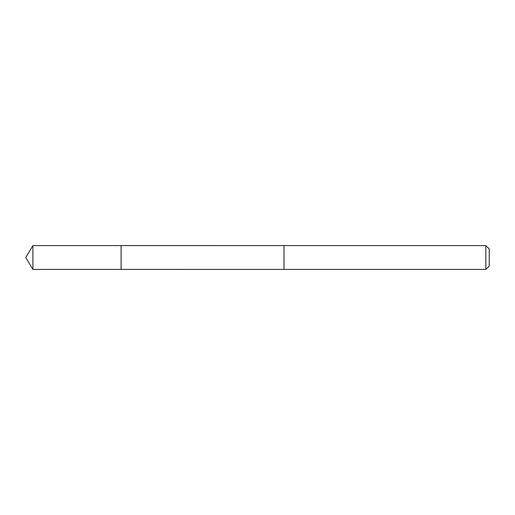 <?xml version="1.0" encoding="UTF-8"?>
<svg xmlns="http://www.w3.org/2000/svg" width="515" height="515" viewBox="0 0 515 515"><rect width="100%" height="100%" fill="white"/><g stroke="black" fill="none" stroke-linecap="round" stroke-linejoin="round"><path stroke-width="0.77" d="M121.096 269.416L121.096 245.584L32.909 245.584L32.909 269.416L121.096 269.416L121.096 245.584L283.984 245.591L283.984 269.409L32.909 269.416L25.75 257.5L32.909 269.416M283.984 268.637L283.984 269.416L485.812 269.416L485.812 245.584L283.984 245.584L283.984 268.637M485.812 245.584L489.25 249.022L489.25 265.978L485.812 269.416M25.75 257.5L32.909 245.584"/></g></svg>
